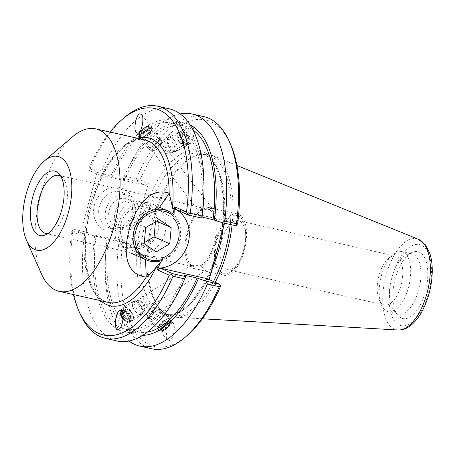 <?xml version="1.0" encoding="UTF-8"?>
<svg xmlns="http://www.w3.org/2000/svg" width="455" height="455" viewBox="0 0 455 455"><rect width="100%" height="100%" fill="white"/><g stroke="black" fill="none" stroke-linecap="round" stroke-linejoin="round"><path stroke-width="0.34" stroke-dasharray="2.27 1.71" d="M163.277 257.638L145.384 255.5L140.265 254.078L135.158 250L132.746 243.96L134.475 227.727L142.711 213.247L148.677 209.516L156.179 209.26L157.902 209.738L158.238 209.249M157.902 209.738L160.012 210.574L173.924 218.719M73.454 294.567A116.116 54.896 102.7 0 1 71.657 231.39L79.921 235.099L97.188 171.984L88.924 168.27A116.116 54.896 102.7 0 1 110.07 132.087M207.184 278.699L208.606 281.446L209.118 279.569M224.537 223.206L225.873 218.326L223.2 220.152L176.159 209.55M145.384 255.5L145.543 259.595M138.053 201.121C127.207 198.812 120.581 208.794 116.503 221.818C113.153 234.086 115.052 242.134 122.202 245.967C132.741 250.62 153.818 245.848 157.572 231.072C160.734 219.367 152.095 206.997 141.772 202.384L138.053 201.121M195.218 267.096L194.985 268.734L202.003 270.122L206.161 270.014L205.273 268.382L201.184 266.96L201.269 265.362L190.73 265.379L195.218 267.096A29.74 14.059 102.7 0 1 194.541 266.977A29.74 14.059 102.7 0 1 186.237 241.531A29.74 14.059 102.7 0 1 200.882 210.568L196.56 208.35L199.938 207.531L206.934 208.834A29.74 14.059 102.7 0 1 207.617 208.947A29.74 14.059 102.7 0 1 208.896 209.38A29.74 14.059 102.7 0 1 215.75 235.787A29.74 14.059 102.7 0 1 201.269 265.362M141.823 307.864L142.847 310.276L144.246 310.748L147.113 306.346A6.182 1.61 -42.2 0 0 150.355 302.751L153.909 304.065L153.477 304.662C151.799 305.038 148.791 304.964 144.451 304.446A6.182 1.61 -42.2 0 0 141.823 307.864L144.451 304.446M123.157 318.079A6.182 3.117 -123.4 0 0 128.361 321.219A6.182 3.117 -123.4 0 0 128.81 321.014A6.182 3.117 -123.4 0 0 128.009 314.138A6.182 3.117 -123.4 0 0 122.003 310.691A6.182 3.117 -123.4 0 0 121.889 310.776M150.355 302.751L147.113 306.346M123.055 319.188A7.684 3.873 -123.4 0 0 129.078 322.521A7.684 3.873 -123.4 0 0 129.635 322.265A7.684 3.873 -123.4 0 0 128.64 313.723A7.684 3.873 -123.4 0 0 121.178 309.44A7.684 3.873 -123.4 0 0 120.535 310.128M162.492 330.876A6.182 1.61 -42.2 0 0 168.185 326.809A6.182 1.61 -42.2 0 0 170.614 322.498A6.182 1.61 -42.2 0 0 164.949 325.456A6.182 1.61 -42.2 0 0 161.451 330.802A6.182 1.61 -42.2 0 0 162.492 330.876M238.79 214.413A31.406 14.85 102.7 0 1 244.671 249.329A31.406 14.85 102.7 0 1 223.627 275.241A31.406 14.85 102.7 0 1 216.045 241.338A31.406 14.85 102.7 0 1 237.436 213.964A31.406 14.85 102.7 0 1 238.79 214.413M206.934 208.834L207.173 207.19A31.406 14.85 102.7 0 1 207.981 207.326A31.406 14.85 102.7 0 1 209.334 207.776A31.406 14.85 102.7 0 1 216.557 235.758A31.406 14.85 102.7 0 1 201.184 266.96M194.985 268.734A31.406 14.85 102.7 0 1 194.171 268.604A31.406 14.85 102.7 0 1 185.412 241.639A31.406 14.85 102.7 0 1 200.974 208.97L200.882 210.568M207.173 207.19L212.474 208.737L211.871 209.232L208.06 209.67L200.974 208.97M147.892 126.331A6.182 1.359 142.3 0 1 148.91 126.382A6.182 1.359 142.3 0 1 144.844 131.239A6.182 1.359 142.3 0 1 139.122 133.935A6.182 1.359 142.3 0 1 141.983 130.062A6.182 1.359 142.3 0 1 147.892 126.331M161.019 143.342L157.874 147.682L159.688 152.414C163.988 153.307 166.974 153.58 168.651 153.227L169.067 152.499L165.592 150.724L162.395 143.854L161.019 143.342M140.015 131.41A7.684 1.689 142.3 0 1 148.831 125.404A7.684 1.689 142.3 0 1 150.093 125.466A7.684 1.689 142.3 0 1 145.048 131.495A7.684 1.689 142.3 0 1 137.933 134.851A7.684 1.689 142.3 0 1 138.678 132.917M182.404 132.143A6.182 3.179 62.4 0 1 187.921 136.563A6.182 3.179 62.4 0 1 187.83 143.223A6.182 3.179 62.4 0 1 182.148 139.224A6.182 3.179 62.4 0 1 182.091 132.268A6.182 3.179 62.4 0 1 182.404 132.143M163.163 146.163A6.182 3.179 62.4 0 1 165.592 150.724M159.688 152.414A6.182 3.179 62.4 0 1 157.874 147.682M171.29 322.345C167.468 323.004 164.653 337.127 167.764 339.999L169.465 340.545C173.281 339.879 176.096 325.757 172.985 322.885L171.29 322.345M161.633 331.905A7.684 2.002 -42.2 0 0 168.708 326.844A7.684 2.002 -42.2 0 0 171.723 321.492A7.684 2.002 -42.2 0 0 164.687 325.166A7.684 2.002 -42.2 0 0 160.342 331.809A7.684 2.002 -42.2 0 0 161.633 331.905M181.784 130.79A7.684 3.947 62.4 0 1 188.643 136.278A7.684 3.947 62.4 0 1 188.524 144.553A7.684 3.947 62.4 0 1 181.465 139.577A7.684 3.947 62.4 0 1 181.397 130.943A7.684 3.947 62.4 0 1 181.784 130.79M189.143 144.184L189.553 144.013C194.313 141.966 195.707 124.169 190.963 125.984L190.554 126.149C185.794 128.196 184.4 145.992 189.143 144.184M72.379 136.921A83.276 39.375 -77.3 0 0 41.479 274.035M60.703 176.165A29.74 14.059 102.7 0 1 62.693 177.786A29.74 14.059 102.7 0 1 65.947 207.508A29.74 14.059 102.7 0 1 50.26 232.96A29.74 14.059 102.7 0 1 47.764 233.569M238.352 216.017A29.74 14.059 102.7 0 1 245.723 234.302A29.74 14.059 102.7 0 1 239.836 260.425A29.74 14.059 102.7 0 1 219.759 270.884A29.74 14.059 102.7 0 1 218.565 235.269A29.74 14.059 102.7 0 1 238.352 216.017M243.925 250.079A25.076 11.858 -77.3 0 0 245.751 236.458A25.076 11.858 -77.3 0 0 239.535 221.039A25.076 11.858 -77.3 0 0 238.454 220.681A25.076 11.858 -77.3 0 0 221.375 242.538A25.076 11.858 -77.3 0 0 227.426 269.61A25.076 11.858 -77.3 0 0 240.786 258.486A25.076 11.858 -77.3 0 0 243.925 250.079M99.406 206.36A18.82 16.511 114.2 0 0 107.875 227.176A18.82 16.511 114.2 0 0 130.642 216.768A18.82 16.511 114.2 0 0 123.294 192.835A18.82 16.511 114.2 0 0 99.406 206.36M94.464 204.875A22.631 19.849 -65.8 0 1 128.793 192.613A22.631 19.849 -65.8 0 1 118.488 230.281A22.631 19.849 -65.8 0 1 94.464 204.875M105.947 209.294A18.82 16.511 -65.8 0 1 129.834 195.775A18.82 16.511 -65.8 0 1 137.182 219.702A18.82 16.511 -65.8 0 1 114.415 230.111A18.82 16.511 -65.8 0 1 105.947 209.294M97.188 171.984L98.604 174.731L145.651 185.333L148.319 183.507L131.051 246.621L129.635 243.874L82.588 233.273L79.921 235.099M124.169 117.72A118.971 56.244 -77.3 0 0 90.039 168.316L101.727 170.949L103.029 173.753L89.794 170.773L98.604 174.731M88.924 168.27L88.947 169.584L90.039 168.316M220.374 286.73L208.606 281.446M131.051 246.621L122.787 242.913A116.116 54.896 -77.3 0 0 187.403 335.324M230.492 144.15A116.116 54.896 -77.3 0 0 140.055 179.793L148.319 183.507M225.873 218.326L237.641 223.61M213.526 281.543A82.327 38.92 102.7 0 1 170.926 315.56A82.327 38.92 102.7 0 1 160.052 308.956A82.327 38.92 102.7 0 1 151.054 226.692A82.327 38.92 102.7 0 1 194.473 156.236A82.327 38.92 102.7 0 1 207.127 154.933A82.327 38.92 102.7 0 1 210.671 156.122A82.327 38.92 102.7 0 1 230.207 224.486M232.078 224.906A83.276 39.375 -77.3 0 0 212.337 155.525A83.276 39.375 -77.3 0 0 211.7 155.252A83.276 39.375 -77.3 0 0 195.951 155.638A83.276 39.375 -77.3 0 0 152.033 226.908A83.276 39.375 -77.3 0 0 161.133 310.128A83.276 39.375 -77.3 0 0 175.192 317.237A83.276 39.375 -77.3 0 0 215.261 282.322M124.442 176.068L136.267 178.735L137.558 180.538L136.836 181.374L123.464 178.36L124.442 176.068A118.971 56.244 102.7 0 1 124.607 175.687A118.971 56.244 102.7 0 1 180.169 113.938M123.464 178.36L123.129 179.116A108.529 51.313 102.7 0 1 190.105 124.949M124.607 175.687L123.129 179.116L124.471 179.714L112.112 176.932L103.029 173.753M136.267 178.735A118.971 56.244 102.7 0 1 203.92 116.651M137.558 180.538L140.055 179.793M145.651 185.333L136.836 181.374M84.505 233.904L72.817 231.271L72.453 229.883L73.778 229.32L87.013 232.3L84.505 233.904A118.971 56.244 -77.3 0 0 117.066 340.983M87.013 232.3L96.096 235.474L108.455 238.261L107.113 237.658L107.448 236.907L120.82 239.921L129.635 243.874M186.027 275.855A108.529 51.313 102.7 0 1 119.864 330.404A108.529 51.313 102.7 0 1 94.759 234.877M72.817 231.271A118.971 56.244 -77.3 0 0 80.023 313.597M82.588 233.273L73.778 229.32M235.519 225.68L223.2 220.152M122.787 242.913L121.064 240.837L120.82 239.921M121.064 240.837L119.045 241.69L107.221 239.023L107.448 236.907M151.606 348.769A118.971 56.244 102.7 0 1 119.045 241.69M128.987 341.028A118.971 56.244 102.7 0 1 105.287 261.415A118.971 56.244 102.7 0 1 107.221 239.023M169.379 108.864A118.971 56.244 -77.3 0 0 101.727 170.949M89.794 170.773L88.947 169.584M72.453 229.883L71.657 231.39M202.043 217.308L200.706 216.711L202.083 217.018M400.974 285.473A25.076 11.858 -77.3 0 0 395.497 256.074A25.076 11.858 -77.3 0 0 388.433 258.497A25.076 11.858 -77.3 0 0 378.998 275.605A25.076 11.858 -77.3 0 0 379.129 299.788A25.076 11.858 -77.3 0 0 384.475 305.004A25.076 11.858 -77.3 0 0 400.974 285.473M381.426 275.588A30.838 14.577 102.7 0 1 393.029 254.55A30.838 14.577 102.7 0 1 401.714 251.575A30.838 14.577 102.7 0 1 409.159 284.858A30.838 14.577 102.7 0 1 388.155 311.738A30.838 14.577 102.7 0 1 381.586 305.322A30.838 14.577 102.7 0 1 381.426 275.588M395.31 278.38A34.261 16.198 -77.3 0 0 398.262 315.798A34.261 16.198 -77.3 0 0 426.119 288.686A34.261 16.198 -77.3 0 0 412.583 252.241A34.261 16.198 -77.3 0 0 395.31 278.38M391.704 277.908A30.838 14.577 102.7 0 1 407.259 254.379A30.838 14.577 102.7 0 1 411.997 253.89A30.838 14.577 102.7 0 1 419.436 287.179A30.838 14.577 102.7 0 1 398.438 314.052A30.838 14.577 102.7 0 1 394.366 311.584A30.838 14.577 102.7 0 1 391.704 277.908M114.984 212.616A14.987 13.149 -65.8 0 1 134.009 201.849A14.987 13.149 -65.8 0 1 139.861 220.908A14.987 13.149 -65.8 0 1 121.73 229.195A14.987 13.149 -65.8 0 1 114.984 212.616M135.01 215.846A14.987 13.149 -65.8 0 1 115.985 226.613A14.987 13.149 -65.8 0 1 109.24 210.039A14.987 13.149 -65.8 0 1 128.264 199.267A14.987 13.149 -65.8 0 1 135.01 215.846M110.775 176.33A108.529 51.313 102.7 0 1 172.308 120.228A108.529 51.313 102.7 0 1 203.732 197.476M112.112 176.932A105.594 49.925 102.7 0 1 171.62 123.078A105.594 49.925 102.7 0 1 200.706 216.711M124.471 179.714A105.594 49.925 102.7 0 1 183.974 125.864A105.594 49.925 102.7 0 1 192.977 129.948M142.682 335.346A108.529 51.313 102.7 0 1 105.424 257.496A108.529 51.313 102.7 0 1 107.113 237.658M147.426 332.065A105.594 49.925 102.7 0 1 137.541 331.888A105.594 49.925 102.7 0 1 108.455 238.261M184.69 275.252A105.594 49.925 102.7 0 1 125.182 329.107A105.594 49.925 102.7 0 1 96.096 235.474M161.713 260.607A26.765 23.478 114.2 0 0 180.157 240.519A26.765 23.478 114.2 0 0 173.975 215.027M173.969 216.557A25.429 22.306 -65.8 0 1 179.571 240.61A25.429 22.306 -65.8 0 1 162.281 259.543M118.789 223.399A26.765 23.478 -65.8 0 1 152.766 204.164A26.765 23.478 -65.8 0 1 163.22 238.204A26.765 23.478 -65.8 0 1 130.835 253.003A26.765 23.478 -65.8 0 1 118.789 223.399M121.047 223.382A21.413 18.786 114.2 0 0 143.786 247.429A21.413 18.786 114.2 0 0 153.54 211.78A21.413 18.786 114.2 0 0 121.047 223.382M159.182 219.56L143.541 212.536L130.033 220.59L128.555 236.754L140.584 244.864L144.292 242.651M145.668 227.608L130.033 220.59M144.19 243.772L128.555 236.754M156.219 251.882L140.584 244.864M155.468 221.767L155.57 220.652L143.541 212.536M156.583 221.107L155.57 220.652M159.671 138.184A7.871 1.735 -37.7 0 0 152.05 142.569A7.871 1.735 -37.7 0 0 147.835 147.989A7.871 1.735 -37.7 0 0 155.121 144.553A7.871 1.735 -37.7 0 0 160.291 138.371A7.871 1.735 -37.7 0 0 159.671 138.184M159.404 138.422A7.496 1.649 142.3 0 1 159.995 138.599A7.496 1.649 142.3 0 1 155.07 144.485A7.496 1.649 142.3 0 1 148.131 147.756A7.496 1.649 142.3 0 1 152.146 142.597A7.496 1.649 142.3 0 1 159.404 138.422M151.851 128.054A7.871 1.735 -37.7 0 0 144.235 132.445A7.871 1.735 -37.7 0 0 140.021 137.859A7.871 1.735 -37.7 0 0 147.306 134.424A7.871 1.735 -37.7 0 0 152.476 128.242A7.871 1.735 -37.7 0 0 151.851 128.054M151.583 128.293A7.496 1.649 -37.7 0 0 144.332 132.473A7.496 1.649 -37.7 0 0 140.316 137.632A7.496 1.649 -37.7 0 0 147.255 134.356A7.496 1.649 -37.7 0 0 152.18 128.475A7.496 1.649 -37.7 0 0 151.583 128.293M149.911 126.12A7.496 1.649 -37.7 0 0 143.319 129.766A7.496 1.649 -37.7 0 0 138.565 135.05A7.496 1.649 -37.7 0 0 138.638 135.459A7.496 1.649 -37.7 0 0 145.583 132.189A7.496 1.649 -37.7 0 0 150.503 126.302A7.496 1.649 -37.7 0 0 150.127 126.126A7.496 1.649 -37.7 0 0 149.911 126.12M147.517 133.207L144.434 135.954L144.28 137.245L147.21 135.795L150.292 133.048L150.446 131.751L147.517 133.207L144.167 128.867L147.096 127.411L146.942 128.702L143.865 131.45L140.931 132.905L141.084 131.614L144.167 128.867M141.084 131.614L144.434 135.954M140.931 132.905L144.28 137.245M143.865 131.45L147.21 135.795M146.942 128.702L150.292 133.048M147.096 127.411L150.446 131.751M161.076 140.589A7.496 1.649 -37.7 0 0 153.824 144.77A7.496 1.649 -37.7 0 0 149.809 149.928A7.496 1.649 -37.7 0 0 150.19 150.105A7.496 1.649 -37.7 0 0 156.748 146.658A7.496 1.649 -37.7 0 0 161.747 141.181A7.496 1.649 -37.7 0 0 161.673 140.771A7.496 1.649 -37.7 0 0 161.076 140.589M148.683 125.995A6.558 1.445 -37.7 0 0 142.916 129.186A6.558 1.445 -37.7 0 0 138.758 133.804A6.558 1.445 -37.7 0 0 144.895 131.302A6.558 1.445 -37.7 0 0 148.87 125.995A6.558 1.445 -37.7 0 0 148.683 125.995M160.751 144.548A4.686 1.029 -37.7 0 0 160.683 144.553A4.686 1.029 -37.7 0 0 156.782 146.703A4.686 1.029 -37.7 0 0 153.716 149.928A4.686 1.029 -37.7 0 0 153.944 150.491A4.686 1.029 -37.7 0 0 158.044 148.336A4.686 1.029 -37.7 0 0 161.167 144.917A4.686 1.029 -37.7 0 0 160.751 144.548M174.629 151.674A7.871 4.044 62.4 0 1 168.077 145.31A7.871 4.044 62.4 0 1 168.498 137.484A7.871 4.044 62.4 0 1 175.732 142.58A7.871 4.044 62.4 0 1 175.795 151.43A7.871 4.044 62.4 0 1 174.629 151.674M174.51 151.333A7.496 3.85 -117.6 0 0 175.624 151.094A7.496 3.85 -117.6 0 0 175.562 142.671A7.496 3.85 -117.6 0 0 168.668 137.819A7.496 3.85 -117.6 0 0 168.27 145.27A7.496 3.85 -117.6 0 0 174.51 151.333M184.594 146.453A7.871 4.044 62.4 0 1 178.042 140.094A7.871 4.044 62.4 0 1 178.462 132.268A7.871 4.044 62.4 0 1 185.697 137.364A7.871 4.044 62.4 0 1 185.765 146.209A7.871 4.044 62.4 0 1 184.594 146.453M184.474 146.112A7.496 3.85 62.4 0 1 178.235 140.055A7.496 3.85 62.4 0 1 178.639 132.598A7.496 3.85 62.4 0 1 185.526 137.45A7.496 3.85 62.4 0 1 185.589 145.879A7.496 3.85 62.4 0 1 184.474 146.112M186.613 144.991A7.496 3.85 62.4 0 1 180.373 138.934A7.496 3.85 62.4 0 1 180.771 131.484A7.496 3.85 62.4 0 1 183.513 131.734A7.496 3.85 62.4 0 1 189.075 142.364A7.496 3.85 62.4 0 1 187.727 144.758A7.496 3.85 62.4 0 1 186.613 144.991M179.242 141.88L177.877 137.91L179.327 136.017L182.136 138.087L183.501 142.057L182.051 143.951L179.242 141.88L183.513 139.645L186.323 141.715L187.773 139.821L186.408 135.852L183.598 133.781L182.148 135.675L183.513 139.645M182.148 135.675L177.877 137.91M183.598 133.781L179.327 136.017M186.408 135.852L182.136 138.087M187.773 139.821L183.501 142.057M186.323 141.715L182.051 143.951M172.371 152.448A7.496 3.85 62.4 0 1 170.75 151.964A7.496 3.85 62.4 0 1 165.182 141.329A7.496 3.85 62.4 0 1 166.536 138.934A7.496 3.85 62.4 0 1 173.423 143.791A7.496 3.85 62.4 0 1 173.486 152.215A7.496 3.85 62.4 0 1 172.371 152.448M187.028 143.763A6.558 3.373 62.4 0 1 180.925 136.54A6.558 3.373 62.4 0 1 184.315 132.16A6.558 3.373 62.4 0 1 189.183 141.459A6.558 3.373 62.4 0 1 187.028 143.763M169.351 150.992A4.686 2.406 62.4 0 1 168.339 150.685A4.686 2.406 62.4 0 1 164.858 144.042A4.686 2.406 62.4 0 1 168.907 143.945A4.686 2.406 62.4 0 1 170.722 147.409A4.686 2.406 62.4 0 1 169.351 150.992M140.493 314.758A7.871 3.964 -123.4 0 0 141.897 314.411A7.871 3.964 -123.4 0 0 140.874 305.658A7.871 3.964 -123.4 0 0 133.235 301.267A7.871 3.964 -123.4 0 0 133.548 308.843A7.871 3.964 -123.4 0 0 140.493 314.758M140.35 314.428A7.496 3.776 56.6 0 1 133.736 308.791A7.496 3.776 56.6 0 1 133.44 301.58A7.496 3.776 56.6 0 1 140.72 305.76A7.496 3.776 56.6 0 1 141.687 314.098A7.496 3.776 56.6 0 1 140.35 314.428M131.034 320.991A7.871 3.964 -123.4 0 0 132.439 320.644A7.871 3.964 -123.4 0 0 131.421 311.891A7.871 3.964 -123.4 0 0 123.777 307.506A7.871 3.964 -123.4 0 0 124.09 315.076A7.871 3.964 -123.4 0 0 131.034 320.991M130.898 320.661A7.496 3.776 -123.4 0 0 132.234 320.331A7.496 3.776 -123.4 0 0 131.262 311.993A7.496 3.776 -123.4 0 0 123.982 307.819A7.496 3.776 -123.4 0 0 124.283 315.025A7.496 3.776 -123.4 0 0 130.898 320.661M128.867 321.998A7.496 3.776 -123.4 0 0 130.21 321.668A7.496 3.776 -123.4 0 0 129.237 313.33A7.496 3.776 -123.4 0 0 121.957 309.155A7.496 3.776 -123.4 0 0 120.894 311.544A7.496 3.776 -123.4 0 0 127.588 321.702A7.496 3.776 -123.4 0 0 128.867 321.998M132.456 315.184L130.847 311.379L127.849 309.377L126.462 311.18L128.071 314.985L131.068 316.987L132.456 315.184L128.401 317.857L127.013 319.66L124.022 317.658L123.203 315.724M122.913 313.199L123.8 312.05L126.791 314.052L128.401 317.857M126.791 314.052L130.847 311.379M123.8 312.05L127.849 309.377M122.969 313.484L126.462 311.18M124.022 317.658L128.071 314.985M127.013 319.66L131.068 316.987M142.375 313.091A7.496 3.776 -123.4 0 0 143.717 312.761A7.496 3.776 -123.4 0 0 144.781 310.367A7.496 3.776 -123.4 0 0 138.081 300.209A7.496 3.776 -123.4 0 0 135.465 300.249A7.496 3.776 -123.4 0 0 135.766 307.455A7.496 3.776 -123.4 0 0 142.375 313.091M123.134 318.369A6.558 3.304 -123.4 0 0 126.729 321.361A6.558 3.304 -123.4 0 0 127.844 321.622A6.558 3.304 -123.4 0 0 128.651 314.832A6.558 3.304 -123.4 0 0 121.627 310.509M143.359 309.286A4.686 2.36 -123.4 0 0 144.861 307.586A4.686 2.36 -123.4 0 0 140.675 301.233A4.686 2.36 -123.4 0 0 138.673 304.497A4.686 2.36 -123.4 0 0 141.073 308.137A4.686 2.36 -123.4 0 0 143.359 309.286M160.251 309.093A7.871 2.053 137.8 0 1 160.928 309.303A7.871 2.053 137.8 0 1 156.475 316.106A7.871 2.053 137.8 0 1 149.268 319.871A7.871 2.053 137.8 0 1 152.857 313.887A7.871 2.053 137.8 0 1 160.251 309.093M160.006 309.354A7.496 1.951 -42.2 0 0 152.96 313.922A7.496 1.951 -42.2 0 0 149.547 319.62A7.496 1.951 -42.2 0 0 156.412 316.037A7.496 1.951 -42.2 0 0 160.649 309.554A7.496 1.951 -42.2 0 0 160.006 309.354M168.754 318.472A7.871 2.053 137.8 0 1 169.431 318.688A7.871 2.053 137.8 0 1 164.977 325.49A7.871 2.053 137.8 0 1 157.771 329.255A7.871 2.053 137.8 0 1 161.36 323.266A7.871 2.053 137.8 0 1 168.754 318.472M168.509 318.733A7.496 1.951 137.8 0 1 169.158 318.938A7.496 1.951 137.8 0 1 164.915 325.416A7.496 1.951 137.8 0 1 158.05 329.005A7.496 1.951 137.8 0 1 161.462 323.3A7.496 1.951 137.8 0 1 168.509 318.733M170.329 320.747A7.496 1.951 137.8 0 1 170.978 320.946A7.496 1.951 137.8 0 1 171.125 321.526A7.496 1.951 137.8 0 1 166.735 327.429A7.496 1.951 137.8 0 1 160.433 331.217A7.496 1.951 137.8 0 1 159.87 331.012A7.496 1.951 137.8 0 1 163.288 325.314A7.496 1.951 137.8 0 1 170.329 320.747M165.262 321.054L162.429 324.079L159.557 325.649L159.517 324.205L162.344 321.185L165.222 319.609L165.262 321.054L168.907 325.075L168.862 323.63L165.99 325.2L163.157 328.226L163.203 329.67L166.075 328.095L168.907 325.075M166.075 328.095L162.429 324.079M163.203 329.67L159.557 325.649M163.157 328.226L159.517 324.205M165.99 325.2L162.344 321.185M168.862 323.63L165.222 319.609M158.181 307.341A7.496 1.951 137.8 0 1 158.272 307.341A7.496 1.951 137.8 0 1 158.829 307.546A7.496 1.951 137.8 0 1 154.586 314.024A7.496 1.951 137.8 0 1 147.727 317.613A7.496 1.951 137.8 0 1 147.579 317.033A7.496 1.951 137.8 0 1 151.879 311.209A7.496 1.951 137.8 0 1 158.181 307.341M170.324 322.072A6.558 1.706 137.8 0 1 171.017 322.749A6.558 1.706 137.8 0 1 167.178 327.918A6.558 1.706 137.8 0 1 161.661 331.234A6.558 1.706 137.8 0 1 163.55 326.69A6.558 1.706 137.8 0 1 170.324 322.072M154.518 307.296A4.686 1.223 137.8 0 1 154.575 307.296A4.686 1.223 137.8 0 1 154.956 308.069A4.686 1.223 137.8 0 1 152.277 311.47A4.686 1.223 137.8 0 1 148.626 313.808A4.686 1.223 137.8 0 1 147.892 313.353A4.686 1.223 137.8 0 1 150.582 309.713A4.686 1.223 137.8 0 1 154.518 307.296M137.245 138.212A86.131 40.722 -77.3 0 0 89.356 212.786A86.131 40.722 -77.3 0 0 100.629 300.692M108.318 302.427A83.276 39.375 102.7 0 1 88.219 212.53A83.276 39.375 102.7 0 1 144.935 139.947C127.645 134.202 99.935 167.008 90.295 210.255C78.618 254.971 89.362 300.22 108.318 302.427M214.447 260.106A85.182 40.273 102.7 0 1 154.785 313.45A85.182 40.273 102.7 0 1 143.865 213.105A85.182 40.273 102.7 0 1 202.612 151.39A85.182 40.273 102.7 0 1 220.038 239.666M223.268 227.858A82.327 38.92 -77.3 0 0 204.318 154.689A82.327 38.92 -77.3 0 0 200.769 153.506A82.327 38.92 -77.3 0 0 144.701 225.259A82.327 38.92 -77.3 0 0 164.568 314.126A82.327 38.92 -77.3 0 0 211.484 270.935M421.239 245.205A41.53 19.633 -77.3 0 0 389.099 298.008A41.53 19.633 -77.3 0 0 420.613 312.158A41.53 19.633 -77.3 0 0 421.239 245.205M398 329.989A46.62 22.039 102.7 0 1 385.038 279.427A46.62 22.039 102.7 0 1 418.435 239.313M172.718 209.084L172.212 206.581M155.934 267.466L156.446 266.92M160.012 210.574L141.772 202.384M140.265 254.078L122.202 245.967M190.73 265.379L122.003 310.691M206.161 270.014L153.853 304.503M144.736 310.515L128.81 321.014M121.178 309.44L119.608 310.481M129.635 322.265L118.88 329.357M170.614 322.498L153.909 304.065M161.451 330.802L142.847 310.276M194.171 268.604L223.627 275.241M207.981 207.326L237.436 213.964M139.122 133.935L196.56 208.356M148.91 126.382L162.395 143.854M169.067 152.499L212.474 208.737M136.199 132.604L137.933 134.851M141.641 114.512L150.093 125.466M168.93 153.125L187.83 143.223M160.689 143.479L182.091 132.268M172.985 322.885L171.723 321.492M167.764 339.999L160.342 331.809M188.524 144.553L189.553 144.013M181.397 130.943L190.554 126.149M45.688 233.432L194.541 266.977M58.763 175.402L207.617 208.947M245.751 236.458L245.723 234.302M240.786 258.486L239.836 260.425M62.693 177.786L58.905 173.685M50.26 232.96L45.079 235.042M129.834 195.775L123.294 192.835M114.415 230.111L107.875 227.176M207.127 154.933L200.769 153.506L203.897 154.552C221.045 160.558 229.348 203.84 218.389 245.37C208.726 287.81 181.522 319.746 164.568 314.126L170.926 315.56M160.052 308.956L161.133 310.128M194.473 156.236L195.951 155.638M227.426 269.61L384.475 305.004M238.454 220.681L395.497 256.074M379.129 299.788L381.586 305.322M388.433 258.497L393.029 254.55M394.366 311.584L398.262 315.798M407.259 254.379L412.583 252.241M388.155 311.738L398.438 314.052M401.714 251.575L411.997 253.89M236.924 165.506L211.7 155.252M202.373 318.79L175.192 317.237M134.009 201.849L128.264 199.267M121.73 229.195L115.985 226.613M171.62 123.078L183.974 125.864M105.424 257.496L105.287 261.415M125.182 329.107L137.541 331.888M159.608 207.235L152.766 204.164M160.291 138.371L152.476 128.242M147.835 147.989L140.021 137.859M152.18 128.475L150.503 126.302M140.316 137.632L138.638 135.459M161.673 140.771L159.995 138.599M149.809 149.928L148.131 147.756M138.758 133.804L138.565 135.05M148.87 125.995L150.127 126.126M160.683 144.553A8.508 8.508 0 0 0 153.716 149.928M161.167 144.917L161.747 141.181M153.944 150.491L150.19 150.105M175.795 151.43L185.765 146.209M168.498 137.484L178.462 132.268M185.589 145.879L187.727 144.758M178.639 132.598L180.771 131.484M173.486 152.215L175.624 151.094M166.536 138.934L168.668 137.819M184.315 132.16L183.513 131.734M189.183 141.459L189.075 142.364M170.722 147.409A8.508 8.508 0 0 0 168.907 143.945M168.339 150.685L170.75 151.964M164.858 144.042L165.182 141.329M133.235 301.267L123.777 307.506M141.897 314.411L132.439 320.644M123.982 307.819L121.957 309.155M132.234 320.331L130.21 321.668M135.465 300.249L133.44 301.58M143.717 312.761L141.687 314.098M126.729 321.361L127.588 321.702M120.865 312.471L120.894 311.544M138.673 304.497A8.508 8.508 0 0 0 141.073 308.137M140.675 301.233L138.081 300.209M144.861 307.586L144.781 310.367M149.268 319.871L157.771 329.255M160.928 309.303L169.431 318.688M158.05 329.005L159.87 331.012M169.158 318.938L170.978 320.946M147.727 317.613L149.547 319.62M158.829 307.546L160.649 309.554M171.017 322.749L171.125 321.526M161.661 331.234L160.433 331.217M148.626 313.808A8.508 8.508 0 0 0 154.956 308.069M147.892 313.353L147.579 317.033M154.575 307.296L158.272 307.341"/><path stroke-width="0.68" d="M160.268 263.064L157.97 268.103A31.503 27.63 114.2 0 0 188.114 243.323A31.503 27.63 114.2 0 0 174.242 208.618L173.918 218.719A23.887 20.953 -65.8 0 1 163.271 257.638L160.268 263.064L156.236 267.13L157.942 267.893M173.884 213.304L169.175 193.193C152.715 187.716 140.356 200.939 132.405 220.055C122.139 246.929 123.322 274.547 146.226 277.078C148.802 276.1 154.444 269.093 156.236 267.13L156.446 266.92M158.238 209.249L169.175 193.193A83.276 39.375 102.7 0 0 148.523 141.141A83.276 39.375 102.7 0 0 144.935 139.947L95.846 128.879A83.276 39.375 -77.3 0 0 72.379 136.921L44.289 161.053A48.065 22.722 -77.3 0 0 26.458 240.183A48.065 22.722 -77.3 0 0 64.798 223.263A48.065 22.722 -77.3 0 0 59.906 157.106A48.065 22.722 -77.3 0 0 44.289 161.053M174.117 208.76L172.417 207.998A86.131 40.722 -77.3 0 0 137.245 138.212M174.242 208.618L174.743 206.803L186.505 212.087A116.116 54.896 102.7 0 0 121.889 119.676L124.169 117.72A118.971 56.244 -77.3 0 1 157.692 106.231A118.971 56.244 -77.3 0 1 190.253 213.31L188.233 214.163L186.505 212.087M110.07 132.087A116.116 54.896 102.7 0 1 121.889 119.676M157.97 268.103L157.475 269.923L169.237 275.207A116.116 54.896 102.7 0 1 78.806 310.85A116.116 54.896 102.7 0 1 73.454 294.567M137.945 133.287L136.199 132.604C133.19 129.317 136.119 114.45 139.895 113.824L141.641 114.512C144.65 117.799 141.721 132.661 137.945 133.287M120.217 310.185C124.846 308.371 123.561 326.747 118.88 329.357L118.266 329.647C113.642 331.467 114.922 313.086 119.602 310.481L120.217 310.185M157.475 269.923L160.143 268.097L207.184 278.699L219.503 284.227L206.126 281.213L197.043 278.039L184.69 275.252L186.027 275.855L184.554 279.279A118.971 56.244 -77.3 0 0 184.713 278.898L185.691 276.606L172.456 273.626L160.143 268.097M209.118 279.569L224.537 223.206M188.233 214.163L188.472 215.079L176.159 209.55L174.743 206.803M145.543 259.595L146.226 277.078A83.276 39.375 102.7 0 1 108.318 302.427L59.23 291.359A83.276 39.375 -77.3 0 0 115.03 222.654A83.276 39.375 -77.3 0 0 99.435 130.079A83.276 39.375 -77.3 0 0 95.846 128.879M155.934 267.466L156.236 267.13A86.131 40.722 -77.3 0 1 100.629 300.692M121.889 310.776A6.182 3.117 -123.4 0 0 123.157 318.079M120.535 310.128A7.684 3.873 -123.4 0 0 123.055 319.188M138.678 132.917A7.684 1.689 142.3 0 1 140.015 131.41M26.458 240.183L41.479 274.035A83.276 39.375 -77.3 0 0 59.23 291.359M47.764 233.569A29.74 14.059 102.7 0 1 45.688 233.432A29.74 14.059 102.7 0 1 38.51 201.326A29.74 14.059 102.7 0 1 58.763 175.402A29.74 14.059 102.7 0 1 60.049 175.829A29.74 14.059 102.7 0 1 60.703 176.165M55.965 171.512A33.073 15.635 102.7 0 1 58.905 173.685A33.073 15.635 102.7 0 1 62.523 206.735A33.073 15.635 102.7 0 1 45.079 235.042A33.073 15.635 102.7 0 1 31.31 203.413A33.073 15.635 102.7 0 1 55.965 171.512M169.237 275.207L171.74 274.462L172.456 273.626M186.027 275.855L185.691 276.606M171.74 274.462L173.031 276.265L184.713 278.898M188.472 215.079L201.707 218.064L201.935 215.943L190.253 213.31M206.126 281.213L207.429 284.017L219.253 286.684A118.971 56.244 102.7 0 1 185.128 337.28L187.403 335.324A116.116 54.896 -77.3 0 0 220.374 286.73L220.351 285.416L219.503 284.227M236.845 225.117L237.641 223.61A116.116 54.896 -77.3 0 0 230.492 144.15L229.274 141.403A118.971 56.244 102.7 0 1 236.475 223.729L224.651 221.067L222.142 222.671L235.519 225.68L236.845 225.117L236.475 223.729M230.207 224.486A82.327 38.92 102.7 0 1 213.526 281.543M215.261 282.322A83.276 39.375 -77.3 0 0 232.078 224.906M180.169 113.938A118.971 56.244 102.7 0 1 192.095 113.989A118.971 56.244 102.7 0 1 224.651 221.067M190.105 124.949A108.529 51.313 102.7 0 1 214.396 220.095L222.142 222.671M192.095 113.989L203.92 116.651A118.971 56.244 102.7 0 1 229.274 141.403M78.806 310.85L80.023 313.597A118.971 56.244 -77.3 0 0 105.378 338.349L117.066 340.983A118.971 56.244 -77.3 0 0 184.554 279.279M105.378 338.349A118.971 56.244 -77.3 0 0 173.031 276.265M185.128 337.28A118.971 56.244 102.7 0 1 151.606 348.769L139.782 346.101A118.971 56.244 102.7 0 1 128.987 341.028M207.429 284.017A118.971 56.244 102.7 0 1 139.782 346.101M219.253 286.684L220.351 285.416M201.935 215.943A118.971 56.244 -77.3 0 0 203.874 193.551A118.971 56.244 -77.3 0 0 169.379 108.864L157.692 106.231M202.083 217.018L214.396 220.095M201.707 218.064L202.043 217.308A108.529 51.313 102.7 0 0 203.732 197.476L203.874 193.551M192.977 129.948A105.594 49.925 102.7 0 1 213.059 219.492M198.38 278.636A108.529 51.313 102.7 0 1 142.682 335.346M197.043 278.039A105.594 49.925 102.7 0 1 147.426 332.065M173.975 215.027A26.765 23.478 114.2 0 0 168.077 211.04A26.765 23.478 114.2 0 0 134.1 230.27A26.765 23.478 114.2 0 0 146.146 259.879A26.765 23.478 114.2 0 0 161.713 260.607M162.281 259.543A25.429 22.306 -65.8 0 1 135.84 230.793A25.429 22.306 -65.8 0 1 173.969 216.557M145.668 227.608L159.182 219.56L171.205 227.671L169.726 243.835L156.219 251.882L144.19 243.772L145.668 227.608M144.292 242.651L154.091 236.81L155.468 221.767M169.726 243.835L154.091 236.81M171.205 227.671L156.583 221.107M123.203 315.724L122.412 313.853L122.913 313.199M122.412 313.853L122.969 313.484M121.627 310.509A6.558 3.304 -123.4 0 0 120.865 312.471A6.558 3.304 -123.4 0 0 123.134 318.369M211.484 270.935A82.327 38.92 -77.3 0 0 223.268 227.858M398 329.989C403.864 330.068 409.216 327.549 414.056 322.424C418.185 318.125 421.745 312.596 424.737 305.845C429.463 294.948 431.966 283.59 432.25 271.772C432.364 264.753 431.522 258.537 429.725 253.122L425.561 244.972L418.435 239.313A46.62 22.039 102.7 0 1 418.793 239.466A46.62 22.039 102.7 0 1 427.95 289.511A46.62 22.039 102.7 0 1 398 329.989L202.373 318.79M418.435 239.313L236.924 165.506M168.077 211.04L159.608 207.235M146.146 259.879L130.835 253.003"/></g></svg>
